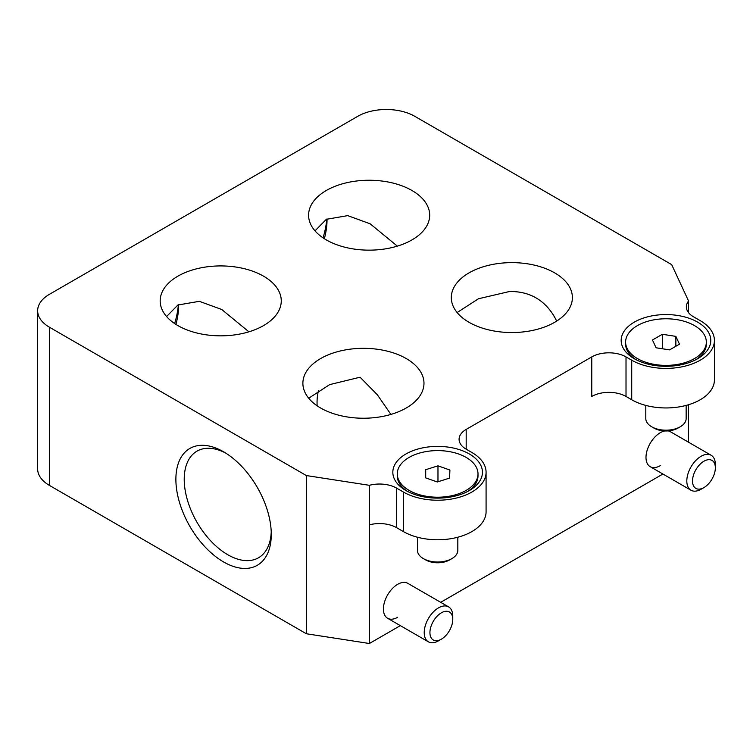 <?xml version="1.0" encoding="UTF-8"?>
<svg xmlns="http://www.w3.org/2000/svg" width="753" height="753" viewBox="0 0 753 753"><rect width="100%" height="100%" fill="white"/><g stroke="black" fill="none" stroke-linecap="round" stroke-linejoin="round"><path stroke-width="1.13" d="M555.507 318.707A61.558 35.542 60 0 1 552.815 314.086M457.118 312.542L478.484 298.753L509.555 291.496C529.51 291.279 544.541 299.835 554.66 317.154L556.693 321.079M223.575 451.791A67.459 38.949 -120 0 0 175.882 479.322A67.459 38.949 -120 0 0 223.575 561.945A67.459 38.949 -120 0 0 271.278 534.404A67.459 38.949 -120 0 0 223.575 451.791L223.575 451.791M225.712 453.071A61.558 35.542 -120 0 0 196.975 451.151A61.558 35.542 -120 0 0 187.535 500.472A61.558 35.542 -120 0 0 227.745 554.716A61.558 35.542 -120 0 0 258.524 557.766A61.558 35.542 -120 0 0 271.231 531.91M318.557 390.383A61.558 35.542 -120 0 0 317.135 405.801M308.702 398.224L329.663 384.614L360.066 377.215L377.328 394.751L390.911 414.423M397.339 246.127L370.156 223.801L347.726 215.631L326.331 219.321L315.008 230.851M411.947 190.481A60.551 34.958 0 0 0 345.966 182.904A60.551 34.958 0 0 0 308.589 215.198A60.551 34.958 0 0 0 326.331 239.915A60.551 34.958 0 0 0 392.313 247.492A60.551 34.958 0 0 0 429.69 215.198A60.551 34.958 0 0 0 411.947 190.481M248.923 331.819L221.74 309.492L199.31 301.322L177.906 305.003L166.592 316.542M263.531 276.163A60.551 34.958 0 0 0 197.55 268.586A60.551 34.958 0 0 0 160.173 300.88A60.551 34.958 0 0 0 177.906 325.597A60.551 34.958 0 0 0 243.897 333.174A60.551 34.958 0 0 0 281.264 300.88A60.551 34.958 0 0 0 263.531 276.163M441.352 639.184A16.142 9.318 120 0 0 452.769 619.408A16.142 9.318 120 0 0 441.352 612.82A16.142 9.318 120 0 0 429.935 632.595A16.142 9.318 120 0 0 441.352 639.184L438.5 640.831A20.18 11.653 -60 0 1 428.401 641.838A20.18 11.653 -60 0 1 424.221 632.595A20.18 11.653 -60 0 1 433.031 612.283A20.18 11.653 -60 0 1 448.59 606.88L407.768 583.311A20.18 11.653 120 0 0 397.678 584.309A20.18 11.653 120 0 0 384.501 602.099A20.18 11.653 120 0 0 387.588 618.269A20.18 11.653 120 0 0 397.678 617.272M703.933 487.586A16.142 9.318 120 0 0 715.35 467.811A16.142 9.318 120 0 0 703.933 461.222A16.142 9.318 120 0 0 692.515 480.998A16.142 9.318 120 0 0 703.933 487.586L701.081 489.234A20.18 11.653 -60 0 1 690.99 490.231A20.18 11.653 -60 0 1 686.811 480.998A20.18 11.653 -60 0 1 695.621 460.685A20.18 11.653 -60 0 1 711.171 455.273L670.358 431.714A20.18 11.653 120 0 0 668.071 430.885M664.833 430.942A20.18 11.653 120 0 0 660.268 432.711A20.18 11.653 120 0 0 647.081 450.501A20.18 11.653 120 0 0 650.178 466.672A20.18 11.653 120 0 0 660.268 465.674M323.046 237.863A69.624 40.201 120 0 0 326.783 219.057M327.037 218.925A61.558 35.542 -60 0 1 327.037 219.725A61.558 35.542 -60 0 1 324.345 238.71M174.63 323.555A69.624 40.201 120 0 0 178.367 304.749M178.621 304.607A61.558 35.542 -60 0 1 178.621 305.417A61.558 35.542 -60 0 1 175.92 324.402M634.29 358.72L634.29 358.72A44.803 25.866 180 0 1 634.29 322.143A44.803 25.866 180 0 1 697.655 322.143A44.803 25.866 180 0 1 697.655 358.72A44.803 25.866 180 0 1 634.29 358.72M405.961 490.551L405.961 490.551A44.803 25.866 180 0 1 405.961 453.965A44.803 25.866 180 0 1 469.317 453.965A44.803 25.866 180 0 1 469.317 490.551A44.803 25.866 180 0 1 405.961 490.551M554.66 272.868A60.551 34.958 0 0 0 488.678 265.291A60.551 34.958 0 0 0 451.301 297.586A60.551 34.958 0 0 0 469.034 322.303A60.551 34.958 0 0 0 535.016 329.88A60.551 34.958 0 0 0 572.393 297.586A60.551 34.958 0 0 0 554.66 272.868M406.244 358.56A60.551 34.958 0 0 0 340.262 350.983A60.551 34.958 0 0 0 302.885 383.277A60.551 34.958 0 0 0 320.618 407.994A60.551 34.958 0 0 0 386.6 415.571A60.551 34.958 0 0 0 423.977 383.277A60.551 34.958 0 0 0 406.244 358.56M688.571 301.021L671.685 264.632L414.809 116.329A40.361 23.305 0 0 0 357.722 116.329L49.472 294.291A40.361 23.305 0 0 0 37.65 310.773A40.361 23.305 0 0 0 49.472 327.244L306.349 475.557L369.375 485.309A24.218 13.987 180 0 1 396.615 488.123L403.392 492.029A48.437 27.965 0 0 0 456.177 498.091A48.437 27.965 0 0 0 486.08 472.263A48.437 27.965 0 0 0 471.886 452.487L466.182 449.193A24.218 13.987 180 0 1 459.085 439.3A24.218 13.987 180 0 1 466.182 429.417L591.764 356.913A24.218 13.987 180 0 1 626.016 356.913L631.72 360.207A48.437 27.965 0 0 0 684.505 366.269A48.437 27.965 0 0 0 714.409 340.431A48.437 27.965 0 0 0 700.224 320.656L693.447 316.749A24.218 13.987 180 0 1 686.36 306.857A24.218 13.987 180 0 1 688.571 301.021L688.571 312.702M369.375 485.309L369.375 643.504L400.332 625.63M440.693 602.325L662.913 474.023M688.571 404.719L688.571 442.227M37.65 310.773L37.65 468.968A40.361 23.305 0 0 0 49.472 485.44L306.349 633.753L369.375 643.504M306.349 475.557L306.349 633.753M369.375 524.85A24.218 13.987 180 0 1 396.615 527.674L403.392 531.58A48.437 27.965 0 0 0 456.177 537.642A48.437 27.965 0 0 0 486.08 511.805L486.08 472.263M591.764 356.913L591.764 396.454A24.218 13.987 180 0 1 626.016 396.454L631.72 399.758A48.437 27.965 0 0 0 684.505 405.82A48.437 27.965 0 0 0 714.409 379.983L714.409 340.431M451.913 558.604L449.626 559.921A16.952 9.789 180 0 1 428.815 561.361A16.952 9.789 180 0 1 425.652 559.921L423.365 558.604A20.18 11.653 0 0 0 427.139 560.317A20.18 11.653 0 0 0 451.913 558.604A20.18 11.653 0 0 0 457.824 550.368L457.824 537.228M417.454 537.228L417.454 550.368A20.18 11.653 0 0 0 423.365 558.604M416.635 493.808A40.361 23.305 180 0 1 397.273 473.91A40.361 23.305 180 0 1 417.877 453.588A40.361 23.305 180 0 1 458.643 454.003A40.361 23.305 180 0 1 478.004 473.91A40.361 23.305 180 0 1 457.41 494.222A40.361 23.305 180 0 1 416.635 493.808M407.608 491.455A40.361 23.305 180 0 1 397.273 475.887L397.273 473.91M478.004 473.91L478.004 475.887A40.361 23.305 180 0 1 467.669 491.455M437.305 481.976L449.579 478.108L449.908 470.041L437.973 465.834L425.699 469.703L425.37 477.779L437.305 481.976M425.699 477.891L425.699 469.703M437.973 481.769L437.973 465.834M677.964 428.099L680.241 426.782L677.964 428.099A16.952 9.789 180 0 1 653.981 428.099L651.703 426.782A20.18 11.653 0 0 0 680.241 426.782L680.241 426.782A20.18 11.653 0 0 0 686.152 418.536L686.152 405.406M645.792 405.406L645.792 418.536A20.18 11.653 0 0 0 651.703 426.782M694.511 358.56A40.361 23.305 180 0 1 650.526 363.614A40.361 23.305 180 0 1 625.611 342.078A40.361 23.305 180 0 1 637.433 325.597A40.361 23.305 180 0 1 681.418 320.552A40.361 23.305 180 0 1 706.333 342.078A40.361 23.305 180 0 1 694.511 358.56M635.946 359.633A40.361 23.305 180 0 1 625.611 344.055L625.611 342.078M706.333 342.078L706.333 344.055A40.361 23.305 180 0 1 696.007 359.633M679.479 344.168L675.865 336.375L662.358 334.285L652.465 339.989L656.089 347.792L669.596 349.881L679.479 344.168M675.865 346.258L675.865 336.375M662.358 348.761L662.358 334.285M452.769 619.408L452.769 616.114A20.18 11.653 -60 0 0 448.59 606.88M715.35 467.811L715.35 464.516A20.18 11.653 -60 0 0 711.171 455.273M466.182 449.193L466.182 429.417M49.472 327.244L49.472 485.44M396.615 527.674L396.615 488.123M403.392 531.58L403.392 492.029M626.016 396.454L626.016 356.913M631.72 399.758L631.72 360.207M428.401 641.838L387.588 618.269M690.99 490.231L650.178 466.672"/></g></svg>
